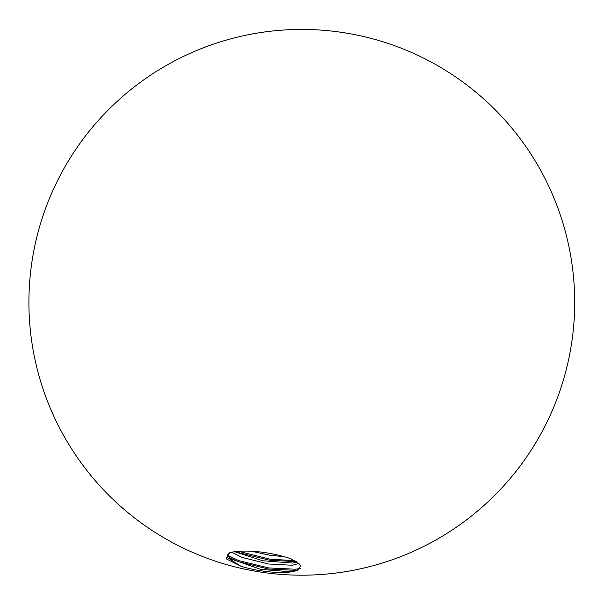 <?xml version="1.0" encoding="UTF-8"?>
<svg xmlns="http://www.w3.org/2000/svg" width="604" height="604" viewBox="0 0 604 604"><rect width="100%" height="100%" fill="white"/><g stroke="black" fill="none" stroke-linecap="round" stroke-linejoin="round"><path stroke-width="0.91" d="M297.425 562.165L292.63 563.071L262.755 560.754L234.684 551.701M299.048 563.381L292.298 565.253L268.501 563.985L242.098 557.409L231.755 552.207M284.174 556.669L269.814 555.227L251.317 551.241M240.792 566.167A36.383 8.388 8.5 0 0 291.317 571.822L297.062 570.591L300.883 565.518L291.204 558.934C282.959 555.967 273.234 553.709 262.015 552.154C249.49 550.735 239.509 550.727 232.079 552.139L229.233 552.894L226.07 558.775L240.792 566.167L227.338 557.5L227.112 555.906L230.683 552.464M291.317 571.822L260.883 569.398L231.03 558.964L227.512 554.85M300.822 568.281L295.733 569.24L268.697 567.941L238.693 560.625L227.67 555.325M294.895 560.671L270.003 559.191L238.504 551.309M298.912 569.821L295.575 570.335L268.531 569.036L238.535 561.72L229.286 557.53M296.564 561.614L269.845 560.286L239.841 552.97L236.172 551.52M258.361 32.91A272.895 272.895 0 0 0 32.389 345.767A272.895 272.895 0 0 0 571.694 342.657A272.895 272.895 0 0 0 258.361 32.91"/></g></svg>
